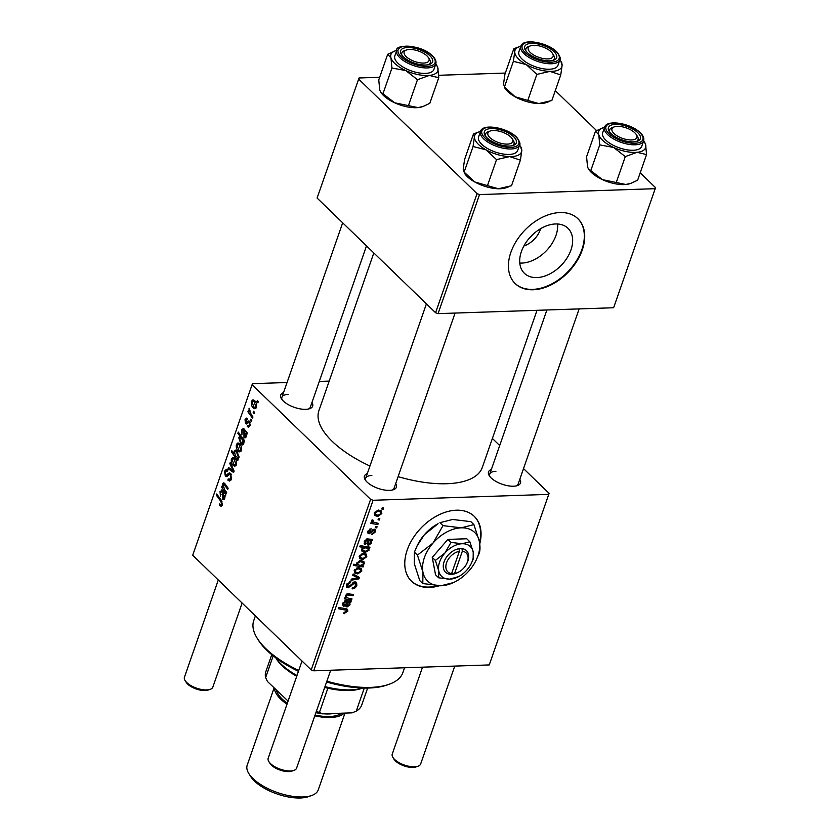 <?xml version="1.0" encoding="UTF-8"?>
<svg xmlns="http://www.w3.org/2000/svg" width="840" height="840" viewBox="0 0 840 840"><rect width="100%" height="100%" fill="white"/><g stroke="black" fill="none" stroke-linecap="round" stroke-linejoin="round"><path stroke-width="1.26" d="M557.582 223.997A31.322 20.958 -45.9 0 1 555.975 235.441A31.322 20.958 -45.9 0 1 519.781 263.057M523.887 245.973A19.52 13.062 134.1 0 0 540.33 229.656A19.52 13.062 134.1 0 0 540.645 228.659M570.958 249.942A31.322 20.958 134.1 0 0 567.956 228.26A31.322 20.958 134.1 0 0 542.945 227.409A31.322 20.958 134.1 0 0 521.388 251.601A31.322 20.958 134.1 0 0 524.391 273.284A31.322 20.958 134.1 0 0 549.402 274.134A31.322 20.958 134.1 0 0 570.958 249.942M582.278 249.963A45.129 30.198 134.1 0 0 577.952 218.736A45.129 30.198 134.1 0 0 541.916 217.508A45.129 30.198 134.1 0 0 510.867 252.357A45.129 30.198 134.1 0 0 515.193 283.584A45.129 30.198 134.1 0 0 551.229 284.812A45.129 30.198 134.1 0 0 582.278 249.963M514.994 283.395A45.129 30.198 134.1 0 0 551.009 284.33A45.129 30.198 134.1 0 0 581.879 249.575A45.129 30.198 134.1 0 0 577.752 218.537M479.756 543.879A45.129 30.198 134.1 0 0 474.306 516.39A45.129 30.198 134.1 0 0 456.372 510.195A45.129 30.198 134.1 0 0 412.85 538.44A45.129 30.198 134.1 0 0 411.537 581.238A45.129 30.198 134.1 0 0 429.471 587.433A45.129 30.198 134.1 0 0 439.299 585.764M411.338 581.049A45.129 30.198 134.1 0 0 429.072 587.045A45.129 30.198 134.1 0 0 437.671 585.722M479.577 542.609A45.129 30.198 134.1 0 0 474.096 516.191M519.792 479.315A16.926 7.161 -160.8 0 1 517.545 485.541A16.926 7.161 -160.8 0 1 513.544 486.213A16.926 7.161 -160.8 0 1 489.279 475.703A16.926 7.161 -160.8 0 1 491.379 469.423M516.432 485.867A15.046 6.363 19.2 0 0 518.154 484.019L579.138 308.899M395.724 483.473A16.926 7.161 -160.8 0 1 393.467 489.699A16.926 7.161 -160.8 0 1 389.477 490.371A16.926 7.161 -160.8 0 1 365.211 479.861A16.926 7.161 -160.8 0 1 367.311 473.582M392.364 490.025A15.046 6.363 19.2 0 0 394.086 488.187L455.07 313.068M311.976 402.433A16.926 7.161 -160.8 0 1 309.729 408.66A16.926 7.161 -160.8 0 1 305.729 409.332A16.926 7.161 -160.8 0 1 281.463 398.822A16.926 7.161 -160.8 0 1 283.563 392.543M308.616 408.986A15.046 6.363 19.2 0 0 310.338 407.138L366.503 245.868M537.012 310.317L482.286 467.471A86.489 36.593 -160.8 0 1 446.796 483.725A86.489 36.593 -160.8 0 1 398.108 476.637M369.936 466.032A86.489 36.593 -160.8 0 1 318.927 410.582L373.821 252.945M492.387 438.469L499.695 445.546M523.519 468.605L549.108 493.364L489.237 664.933L549.108 493.364M375.449 531.836L371.91 534.712L372.046 533.558L374.524 531.815L373.894 530.313L369.149 533.799L368.046 533.442L367.846 531.416L371.07 528.675L370.797 529.841L368.77 531.437L369.39 532.634L374.22 529.148L375.27 529.494L375.449 531.836L374.661 531.069M373.296 529.368L374.451 530.492L373.055 529.494M368.109 530.796L369.39 532.634M372.677 539.427L372.256 540.635L371.269 540.782L371.543 543.071L368.634 545.234L367.395 544.845L367.721 540.215L365.232 541.601L366.062 543.438L365.526 544.614L364.581 544.078L364.319 541.538L367.206 538.892L372.677 539.427M364.203 541.926L366.062 543.438M363.384 553.214L366.314 554.106L366.786 556.71L362.806 559.598L359.688 558.663L359.268 556.049L363.384 553.214M347.781 611.31L343.76 613.62L344.032 612.444L346.584 611.279L346.447 610.228L338.257 608.696L338.678 607.509L345.818 608.654L347.54 609.336L347.781 611.31L344.873 608.496M362.166 565.708L363.447 565.919L363.09 566.958L353.336 565.404L353.745 564.218L357.147 564.784L356.885 562.884L360.728 560.532L363.878 561.509L364.361 563.682L362.166 565.708L361.683 565.236M353.157 573.982L359.436 577.448L358.932 578.875L350.973 580.262L351.382 579.086L358.071 578.046L352.716 575.243L353.157 573.982M355.016 581.826L356.559 582.33L356.843 585.26C355.908 587.622 354.333 588.829 352.107 588.861L352.391 587.696L354.029 587.349L355.656 585.228L354.711 582.992L348.117 587.843L346.668 587.401L346.458 584.787L350.847 581.396L350.543 582.561L347.655 584.787L348.464 586.677L355.016 581.826M354.165 581.952L355.53 583.264L353.766 582.078M346.353 585.102L348.464 586.677M382.221 507.791L383.618 508.011L383.208 509.187L381.801 508.988L382.221 507.791M287.06 382.515L252.578 383.67L252.095 384.689L370.587 499.349L373.076 500.273L313.688 670.813L489.237 664.933M373.076 500.273L548.625 494.382M358.386 567.546L361.326 568.438L361.798 571.043L357.808 573.93L354.69 572.996L354.27 570.392L358.386 567.546M351.183 601.146L350.763 602.353L349.776 602.511L350.038 604.8L347.13 606.963L345.901 606.575L346.227 601.944L345.387 601.808L343.739 603.33L344.568 605.168L344.022 606.344L343.077 605.798L342.825 603.256L345.713 600.611L351.183 601.146M342.709 603.655L344.568 605.168M348.695 598.3L351.992 598.836L351.572 600.012L344.484 598.889L344.894 597.702L346.08 597.891L345.534 595.497L347.97 593.712L353.462 594.594L353.052 595.77L347.582 594.909L346.343 595.844L346.668 597.534L348.695 598.3M369.968 547.197L369.558 548.384L368.571 548.216L369.065 550.169L365.232 552.426L362.072 551.46L361.599 549.36L363.489 547.47L359.804 546.829L360.213 545.643L369.968 547.197M378.409 510.069L381.339 510.951L381.812 513.555L377.832 516.442L374.714 515.519L374.294 512.904L378.409 510.069M378.452 518.616L379.848 518.837L379.439 520.002L378.031 519.813L378.452 518.616M371.69 521.535L372.645 522.459L371.606 520.621L372.151 519.813L373.181 520.244L373.096 521.997L378.273 523.351L377.864 524.538L370.766 523.404L371.185 522.218L372.645 522.459L372.046 521.997M375.701 526.512L377.097 526.732L376.688 527.909L375.281 527.709L375.701 526.512M247.18 419.832L245.637 420.409L245.921 422.32L248.43 421.04L249.564 421.344L250.078 425.544L248.546 427.235L247.275 426.573L247.59 425.313L248.546 425.817L249.459 424.862L249.207 422.572L245.627 423.591L245.018 419.738L246.488 418.11L247.506 418.572L247.18 419.832L246.488 419.507L247.275 419.475M250.226 422.531L248.682 422.384M246.456 423.98L245.627 423.591L247.275 423.538M246.372 422.604L250.016 421.985M249.039 421.019L249.564 421.344M244.681 429.786L242.099 430.574L241.952 434.511L241.5 429.849L243.737 428.568L247.349 433.041L246.928 434.249L246.246 433.745L246.162 436.779L244.986 437.945L243.968 437.441L243.925 430.574L242.907 429.608L244.535 429.555M242.97 428.221L243.737 428.568M239.526 443.709C241.269 445.294 241.899 447.531 241.416 450.419L239.852 451.941L238.413 451.227C236.586 449.61 235.935 447.332 236.439 444.37L237.962 442.911L239.526 443.709M222.401 505.019L221.162 506.384L219.44 505.092L219.765 503.832L220.332 504.536L221.603 504.147L220.815 501.322L216.31 495.159L216.731 493.973L221.393 500.356L222.401 505.019L219.44 505.092M220.332 504.536L222.611 504.116M238.308 458.336L237.279 458.378L238.119 459.532L237.752 460.572L231.389 451.868L231.798 450.681L234.024 453.737L234.066 451.206L235.305 450.082L236.912 450.954L238.991 457.391L237.835 458.462M230.286 462.399L234.108 471.062L233.604 472.49L228.102 468.668L228.512 467.492L233.121 470.852L229.845 463.659L230.286 462.399M229.341 479.598L230.674 478.096L230.297 474.673L229.572 474.38L227.315 476.269L225.32 476.112L224.553 471.156L226.391 469.245L227.882 469.991L227.556 471.23L225.362 471.986L225.687 474.894L226.464 475.062L229.32 472.815L230.643 473.435L231.472 478.968L229.635 481.079L227.882 480.155L228.197 478.894L231.252 479.535L229.478 479.598M231.441 474.632L229.572 474.38M227.315 476.269L226.422 476.616M227.598 471.062L226.559 470.705L227.703 470.663M225.687 474.894L228.69 474.989M257.376 400.386L258.279 401.625L257.88 402.801L256.956 401.583L257.376 400.386M252.095 384.689L192.707 555.24L311.199 669.9L370.587 499.349M234.539 458.042C236.271 459.627 236.901 461.864 236.428 464.751L234.853 466.274L233.415 465.56C231.599 463.953 230.937 461.664 231.452 458.703L232.974 457.244L234.539 458.042M223.188 491.505L220.605 492.303L220.458 496.241L220.007 491.579L222.243 490.287L225.855 494.76L225.424 495.968L224.753 495.474L224.668 498.509L223.493 499.663L222.474 499.17L222.432 492.303L221.414 491.337L223.041 491.284M221.466 489.941L222.243 490.287M224.511 489.5L226.653 492.44L226.244 493.626L221.613 487.294L222.033 486.108L222.799 487.169L222.705 483.819L224.542 483.305L228.134 488.197L227.724 489.384L224.154 484.502L223.209 484.806L224.511 489.5M223.661 482.853L224.542 483.305M225.456 484.459L223.209 484.806M244.64 440.811L244.23 441.998L243.59 441.105L243.695 443.877L242.498 444.917L240.859 444.024L238.77 437.671L240.261 436.653L237.857 433.293L238.277 432.106L244.64 440.811M239.935 436.622L241.563 436.611M254.552 400.565C256.295 402.15 256.925 404.387 256.442 407.264L254.877 408.796L253.439 408.082C251.612 406.466 250.96 404.177 251.465 401.226L252.987 399.756L254.552 400.565M253.607 411.201L254.51 412.451L254.111 413.616L253.186 412.409L253.607 411.201M251.108 414.393L252.945 416.966L252.536 418.152L247.905 411.82L248.315 410.634L249.27 411.947L249.239 408.324L251.108 414.393M250.856 419.108L251.769 420.346L251.359 421.522L250.435 420.305L250.856 419.108M319.294 381.433L329.185 381.098M555.282 90.626L596.578 130.578M640.206 172.809L655.557 187.666L613.62 307.744L655.557 187.666M379.68 77.28L359.037 77.973L317.09 198.051L435.582 312.711L477.036 193.652L479.535 194.576L655.074 188.685M479.535 194.576L438.07 313.635L613.62 307.744M358.554 78.992L477.036 193.652M438.711 75.295L505.344 73.059M438.07 313.635L435.582 312.711M313.688 670.813L311.199 669.9M371.847 475.461A15.046 6.363 19.2 0 0 365.673 478.286A15.046 6.363 19.2 0 0 365.883 480.806M288.099 394.422A15.046 6.363 19.2 0 0 281.925 397.247A15.046 6.363 19.2 0 0 282.135 399.767M495.915 471.303A15.046 6.363 19.2 0 0 489.741 474.128A15.046 6.363 19.2 0 0 489.951 476.637M258.216 401.541L256.956 401.583M230.99 480.05L227.882 480.155M231.725 478.055L230.674 478.096M227.609 476.038L225.32 476.112M225.823 471.114L224.553 471.156M230.087 468.605L228.102 468.668M234.003 470.82L233.121 470.852M230.832 463.628L229.845 463.659M236.082 465.476L233.415 465.56M232.628 458.671L231.452 458.703M232.071 459.375L233.751 464.32L234.896 464.93L235.788 464.121L234.129 459.207L232.964 458.588L232.071 459.375M235.473 459.165L234.129 459.207M236.597 464.09L235.788 464.121M232.628 451.826L231.389 451.868M234.559 453.726L234.024 453.737M237.059 451.101L234.066 451.206M235.379 455.627L237.51 457.59L238.319 456.866L236.513 452.13L235.368 451.5L234.57 452.204L235.379 455.627M237.857 452.088L236.513 452.13M239.117 456.844L238.319 456.866M222.054 505.754L220.048 505.817M217.56 495.117L216.31 495.159M225.614 495.443L224.753 495.474M224.385 499.096L222.474 499.17M223.692 492.261L222.432 492.303M221.015 491.547L220.007 491.579M222.873 497.994L224.154 497.522L223.01 493.122L222.873 497.994L224.879 497.49M224.228 493.08L223.01 493.122M223.272 487.242L221.613 487.294M224.931 483.745L222.705 483.819M241.07 451.143L238.413 451.227M237.615 444.329L236.439 444.37M237.059 445.043L238.739 449.988L239.883 450.597L240.776 449.788L239.117 444.875L237.951 444.245L237.059 445.043M240.46 444.832L239.117 444.875M241.584 449.757L240.776 449.788M244.545 441.074L243.59 441.105M243.673 443.93L240.859 444.024M239.904 437.64L238.77 437.671M239.106 433.251L237.857 433.293M239.442 438.218L241.122 442.691L242.55 443.478L243.033 440.906L241.248 438.092L239.442 438.218L242.214 437.493M242.613 438.05L241.248 438.092M244.629 440.853L243.033 440.906M243.852 442.848L243.191 442.869M243.799 443.436L242.55 443.478L243.799 443.436M247.107 433.724L246.246 433.745M245.879 437.378L243.968 437.441M245.185 430.531L243.925 430.574M242.508 429.818L241.5 429.849M244.367 436.265L245.658 435.792L244.503 431.393L244.367 436.265L246.372 435.771M245.721 431.351L244.503 431.393M249.564 426.584L247.37 426.657M249.627 426.489L247.275 426.573M250.278 424.841L249.459 424.862M246.057 419.695L245.018 419.738M256.106 407.988L253.439 408.082M252.641 401.184L251.465 401.226M252.084 401.887L253.764 406.833L254.909 407.453L255.801 406.634L254.142 401.73L252.977 401.1L252.084 401.887M255.486 401.678L254.142 401.73M256.609 406.613L255.801 406.634M254.447 412.356L253.186 412.409M249.144 411.779L247.905 411.82M249.543 408.912L248.777 408.944M251.696 420.263L250.435 420.305M382.106 508.116L383.208 509.187M355.856 584.304L356.843 585.26M352.884 582.54L353.693 583.327M350.06 585.669L350.858 586.446M346.195 585.974L348.117 587.843M349.556 581.595L350.543 582.561M349.377 581.658L350.312 582.561M346.805 583.957L347.655 584.787M354.837 574.907L358.932 578.875M360.885 570.161L361.798 571.043M356.318 572.481L357.808 573.93M355.205 570.402L355.519 571.998L358.103 572.764L360.854 571.063L360.528 569.551L357.977 568.722L355.205 570.402L354.554 569.772M357.01 567.777L357.977 568.722M361.368 565.299L363.09 566.958M361.106 560.532L364.361 563.682M359.237 565.131L360.875 565.341L363.384 563.808L363.122 562.548L360.339 561.698L357.704 563.231L358.008 564.501L359.237 565.131M357.021 562.569L357.704 563.231M359.342 560.742L360.339 561.698M343.917 612.958L344.673 613.694M349.661 601.303L350.763 602.353M348.254 601.03L349.776 602.511M349.314 604.097L350.038 604.8M345.503 605.388L347.13 606.963M344.999 600.758L346.227 601.944M344.536 600.989L345.387 601.808M343.067 602.679L343.739 603.33M342.636 604.989L344.022 606.344M349.23 604.464L348.925 602.795L347.109 602.112L347.54 605.787L349.23 604.464M345.566 600.621L347.109 602.112M345.671 604.422L347.54 605.787M350.028 598.521L351.572 600.012M351.477 594.248L353.052 595.77M346.71 594.058L347.582 594.909M345.66 595.182L346.343 595.844M365.883 555.828L366.786 556.71M361.305 558.149L362.806 559.598M360.192 556.07L360.507 557.666L363.09 558.432L365.852 556.731L365.526 555.208L362.975 554.389L360.192 556.07L359.541 555.44M361.998 553.445L362.975 554.389M368.014 546.882L369.558 548.384M367.048 546.735L368.571 548.216M368.319 549.444L369.065 550.169M363.72 550.966L365.232 552.426M361.872 545.905L363.489 547.47M362.565 549.255L362.859 550.484L365.726 551.26L368.256 549.812L367.794 548.489L365.012 547.785L362.565 549.255L361.956 548.657M363.31 546.137L365.012 547.785M365.768 546.525L367.941 548.625L365.788 546.536M371.165 539.574L372.256 540.635M369.747 539.301L371.269 540.782M370.818 542.367L371.543 543.071M367.006 543.659L368.634 545.234M366.492 539.028L367.721 540.215M366.03 539.259L366.881 540.089M364.56 540.96L365.232 541.601M364.13 543.27L365.526 544.614M370.724 542.735L370.43 541.065L368.603 540.383L369.033 544.068L370.724 542.735M367.059 538.902L368.603 540.383M367.164 542.692L369.033 544.068M372.477 529.924L373.149 530.576M367.657 532.35L369.149 533.799M369.894 528.969L370.797 529.841M380.909 512.683L381.812 513.555M376.331 514.994L377.832 516.442M375.218 512.925L375.532 514.51L378.116 515.277L380.877 513.587L380.552 512.064L378 511.235L375.218 512.925L374.567 512.284M377.024 510.3L378 511.235M378.336 518.942L379.439 520.002M376.278 522.995L377.864 524.538M371.942 520.076L372.729 520.842M375.585 526.837L376.688 527.909M529.756 237.657A13.167 8.81 134.1 0 0 532.529 234.791M326.875 681.167A78.971 33.411 19.2 0 0 370.503 687.393A78.971 33.411 19.2 0 0 389.141 684.275L387.135 684.989A77.091 32.613 -160.8 0 1 368.939 688.023A77.091 32.613 -160.8 0 1 326.582 682.017M298.452 671.328A77.091 32.613 -160.8 0 1 258.373 640.154L257.25 638.348A78.971 33.411 19.2 0 0 298.746 670.488M255.392 615.899L253.743 620.613A78.971 33.411 19.2 0 0 257.25 638.348M389.141 684.275A78.971 33.411 19.2 0 0 402.906 672.546L404.565 667.769M405.846 70.592A24.811 10.5 -160.8 0 1 395.934 64.47A24.811 10.5 -160.8 0 1 390.957 57.876L391.944 68.03L405.846 70.592L417.469 79.727L429.251 75.432L438.743 77.7L437.756 67.546L436.695 65.299A24.811 10.5 -160.8 0 1 437.756 67.546A24.811 10.5 -160.8 0 1 429.251 75.432A24.811 10.5 19.2 0 1 405.846 70.592M404.03 57.477A16.926 7.161 -160.8 0 1 401.363 54.505A16.926 7.161 -160.8 0 1 408.713 47.523A16.926 7.161 -160.8 0 1 429.156 55.073A16.926 7.161 -160.8 0 1 429.629 64.355A16.926 7.161 -160.8 0 1 404.03 57.477M405.573 50.39A15.046 6.363 19.2 0 0 401.835 52.941A15.046 6.363 19.2 0 0 402.034 55.451A15.046 6.363 -160.8 0 1 401.835 52.941A15.046 6.363 -160.8 0 1 404.45 50.705L406.466 49.991A13.167 5.565 19.2 0 0 407.547 57.782A13.167 5.565 19.2 0 0 423.623 63.074A13.167 5.565 19.2 0 0 428.442 57.645A13.167 5.565 19.2 0 0 409.574 49.476A13.167 5.565 19.2 0 0 406.466 49.991M438.743 77.7L429.818 103.309L423.181 106.407L418.036 107.604L394.643 102.774L380.562 91.896L379.754 90.048L378.767 79.895L387.681 54.285L390.957 57.876A24.811 10.5 -160.8 0 1 395.241 50.862A24.811 10.5 -160.8 0 1 396.732 50.432L394.821 55.913A20.685 8.747 19.2 0 0 399 64.176A20.685 8.747 19.2 0 0 419.559 73.007A20.685 8.747 19.2 0 0 433.892 69.51L435.792 64.04A24.811 10.5 -160.8 0 1 436.695 65.299M408.544 105.336L417.469 79.727M383.019 93.629L391.944 68.03M395.241 50.862L387.681 54.285M423.181 106.407L422.257 106.733A24.811 10.5 -160.8 0 1 418.036 107.604A24.811 10.5 -160.8 0 1 394.643 102.774A24.811 10.5 -160.8 0 1 380.814 92.305A24.811 10.5 -160.8 0 1 380.667 92.053M428.442 57.645L429.576 59.451A15.046 6.363 -160.8 0 1 430.238 62.832A15.046 6.363 -160.8 0 1 428.516 64.669A15.046 6.363 19.2 0 0 430.238 62.832A15.046 6.363 19.2 0 0 428.894 58.506M559.871 59.871A24.811 10.5 -160.8 0 1 560.763 61.142A24.811 10.5 -160.8 0 1 562.118 65.352A24.811 10.5 -160.8 0 1 549.948 71.379A24.811 10.5 19.2 0 1 526.26 64.575A24.811 10.5 -160.8 0 1 517.724 58.107A24.811 10.5 -160.8 0 1 514.742 51.744L513.377 61.32L526.26 64.575L536.844 74.414L549.948 71.379L560.752 74.928L562.118 65.352L561.183 62.349M526.554 51.807A16.926 7.161 -160.8 0 1 525.441 50.348A16.926 7.161 -160.8 0 1 534.03 43.418A16.926 7.161 -160.8 0 1 554.788 52.416A16.926 7.161 -160.8 0 1 553.707 60.186A16.926 7.161 -160.8 0 1 526.554 51.807M529.652 46.232A15.046 6.363 19.2 0 0 525.903 48.773A15.046 6.363 19.2 0 0 526.113 51.293A15.046 6.363 -160.8 0 1 525.903 48.773A15.046 6.363 -160.8 0 1 528.528 46.547L530.534 45.833A13.167 5.565 19.2 0 0 531.615 53.623A13.167 5.565 19.2 0 0 547.701 58.916A13.167 5.565 19.2 0 0 552.521 53.487A13.167 5.565 19.2 0 0 533.642 45.307A13.167 5.565 19.2 0 0 530.534 45.833M521.178 58.181A20.685 8.747 19.2 0 0 541.978 68.555A20.685 8.747 19.2 0 0 557.96 65.352L559.86 59.882A20.685 8.747 -160.8 0 1 543.879 63.084A20.685 8.747 -160.8 0 1 523.079 52.71A20.685 8.747 -160.8 0 1 520.8 46.274L518.899 51.744A20.685 8.747 19.2 0 0 521.178 58.181M560.752 74.928L551.838 100.538L538.734 103.561L515.057 96.758L504.462 86.93L513.377 61.32M527.93 100.023L536.844 74.414M513.817 48.741L514.742 51.744A24.811 10.5 -160.8 0 1 519.319 46.704L513.817 48.741L504.903 74.351L503.538 83.927L504.882 88.137A24.811 10.5 -160.8 0 0 515.057 96.758A24.811 10.5 -160.8 0 0 538.734 103.561A24.811 10.5 -160.8 0 0 546.336 102.575L549.003 101.63M519.319 46.704A24.811 10.5 -160.8 0 1 520.8 46.263C522.942 37.527 549.35 42.934 557.487 52.679C560.123 56.605 560.91 58.999 559.86 59.882M552.521 53.487L553.644 55.293A15.046 6.363 -160.8 0 1 554.316 58.663A15.046 6.363 -160.8 0 1 552.594 60.512A15.046 6.363 19.2 0 0 554.316 58.663A15.046 6.363 19.2 0 0 552.962 54.348M520.422 160.125L511.507 185.734L498.414 188.759L474.726 181.954A24.811 10.5 -160.8 0 1 466.19 175.487A24.811 10.5 -160.8 0 1 464.562 173.345L463.207 169.124L464.572 159.547L473.487 133.938L474.411 136.941L473.056 146.517L485.93 149.782L496.524 159.611L509.618 156.587L520.422 160.125L521.787 150.549L520.863 147.546M514.458 137.613A16.926 7.161 -160.8 0 1 513.377 145.394A16.926 7.161 -160.8 0 1 486.224 137.004A16.926 7.161 -160.8 0 1 485.111 135.544A16.926 7.161 -160.8 0 1 493.7 128.614A16.926 7.161 -160.8 0 1 514.458 137.613M512.19 138.684A13.167 5.565 19.2 0 0 493.311 130.515A13.167 5.565 19.2 0 0 490.203 131.03A13.167 5.565 19.2 0 0 491.284 138.821A13.167 5.565 19.2 0 0 507.37 144.113A13.167 5.565 19.2 0 0 512.19 138.684L513.324 140.49A15.046 6.363 -160.8 0 1 513.986 143.871A15.046 6.363 -160.8 0 1 512.264 145.709A15.046 6.363 19.2 0 0 513.986 143.871A15.046 6.363 19.2 0 0 512.631 139.545M478.569 136.952A20.685 8.747 19.2 0 0 480.848 143.378A20.685 8.747 19.2 0 0 501.648 153.762A20.685 8.747 19.2 0 0 517.629 150.549L519.54 145.078A24.811 10.5 -160.8 0 1 520.433 146.339A24.811 10.5 -160.8 0 1 521.787 150.549A24.811 10.5 -160.8 0 1 509.618 156.587A24.811 10.5 -160.8 0 1 485.93 149.782A24.811 10.5 -160.8 0 1 474.411 136.941A24.811 10.5 -160.8 0 1 478.989 131.901A24.811 10.5 -160.8 0 1 480.48 131.47C482.612 122.724 509.019 128.132 517.156 137.876C519.792 141.803 520.59 144.207 519.54 145.078A20.685 8.747 -160.8 0 1 503.548 148.291A20.685 8.747 -160.8 0 1 482.748 137.907A20.685 8.747 -160.8 0 1 480.469 131.481L478.569 136.952M487.599 185.22L496.524 159.611M508.673 186.827L506.006 187.772A24.811 10.5 -160.8 0 1 498.414 188.759A24.811 10.5 -160.8 0 1 474.726 181.954L464.132 172.127L473.056 146.517M478.989 131.901L473.487 133.938M489.321 131.429A15.046 6.363 19.2 0 0 485.572 133.98A15.046 6.363 19.2 0 0 485.782 136.49A15.046 6.363 -160.8 0 1 485.572 133.98A15.046 6.363 -160.8 0 1 488.197 131.744L490.203 131.03M616.361 182.217L625.286 156.608L637.067 152.313L646.558 154.581L637.634 180.191L630.998 183.288L625.852 184.485L602.458 179.645A24.811 10.5 -160.8 0 1 592.547 173.523A24.811 10.5 -160.8 0 1 588.63 169.176A24.811 10.5 -160.8 0 1 588.483 168.934M630.998 183.288L630.074 183.614A24.811 10.5 -160.8 0 1 625.852 184.485A24.811 10.5 -160.8 0 1 602.458 179.645L588.378 168.777L587.57 166.929L586.582 156.776L595.497 131.166L598.773 134.747L599.76 144.9L613.662 147.472L625.286 156.608M636.972 131.954A16.926 7.161 -160.8 0 1 637.445 141.225A16.926 7.161 -160.8 0 1 611.846 134.347A16.926 7.161 -160.8 0 1 609.178 131.387A16.926 7.161 -160.8 0 1 616.529 124.404A16.926 7.161 -160.8 0 1 636.972 131.954M636.258 134.526A13.167 5.565 19.2 0 0 617.379 126.347A13.167 5.565 19.2 0 0 614.271 126.871A13.167 5.565 19.2 0 0 615.363 134.662A13.167 5.565 19.2 0 0 631.438 139.954A13.167 5.565 19.2 0 0 636.258 134.526L637.392 136.332A15.046 6.363 -160.8 0 1 638.053 139.703A15.046 6.363 -160.8 0 1 636.332 141.55A15.046 6.363 19.2 0 0 638.053 139.703A15.046 6.363 19.2 0 0 636.71 135.387M646.558 154.581L645.572 144.428A24.811 10.5 -160.8 0 1 637.067 152.313A24.811 10.5 -160.8 0 1 613.662 147.472A24.811 10.5 -160.8 0 1 598.773 134.747A24.811 10.5 -160.8 0 1 603.057 127.743A24.811 10.5 -160.8 0 1 604.548 127.302L602.637 132.783A20.685 8.747 19.2 0 0 606.816 141.057A20.685 8.747 19.2 0 0 627.375 149.888A20.685 8.747 19.2 0 0 641.707 146.391L643.608 140.921A24.811 10.5 -160.8 0 1 644.511 142.18A24.811 10.5 -160.8 0 1 645.572 144.428L644.511 142.18M590.835 170.51L599.76 144.9M603.057 127.743L595.497 131.166M613.389 127.27A15.046 6.363 19.2 0 0 609.651 129.811A15.046 6.363 19.2 0 0 609.851 132.332A15.046 6.363 -160.8 0 1 609.651 129.811A15.046 6.363 -160.8 0 1 612.266 127.586L614.271 126.871M210.231 689.336L208.215 690.039A13.167 5.565 -160.8 0 1 205.107 690.564A13.167 5.565 -160.8 0 1 186.239 682.385L185.105 680.578A15.046 6.363 19.2 0 0 206.672 689.924A15.046 6.363 19.2 0 0 210.231 689.336A15.046 6.363 19.2 0 0 212.846 687.099L242.12 603.047M218.295 579.989L184.443 677.208A15.046 6.363 19.2 0 0 185.105 680.578M293.969 770.375L291.963 771.078A13.167 5.565 -160.8 0 1 288.855 771.603A13.167 5.565 -160.8 0 1 269.976 763.424L268.853 761.618A15.046 6.363 19.2 0 0 290.419 770.962A15.046 6.363 19.2 0 0 293.969 770.375A15.046 6.363 19.2 0 0 296.594 768.138L330.677 670.247M302.032 661.028L268.18 758.247A15.046 6.363 19.2 0 0 268.853 761.618M418.047 766.206L416.031 766.92A13.167 5.565 -160.8 0 1 412.923 767.445A13.167 5.565 -160.8 0 1 394.055 759.266L392.921 757.46A15.046 6.363 19.2 0 0 414.488 766.804A15.046 6.363 19.2 0 0 418.047 766.206A15.046 6.363 19.2 0 0 420.661 763.98L454.755 666.089M422.52 667.17L392.259 754.078A15.046 6.363 19.2 0 0 392.921 757.46M296.719 676.305A50.768 21.473 -160.8 0 1 281.998 665.626A50.768 21.473 -160.8 0 1 276.465 658.98L275.709 657.762A52.647 22.271 19.2 0 0 281.064 664.062A52.647 22.271 19.2 0 0 296.993 675.507M324.986 686.606A52.647 22.271 19.2 0 0 362.586 688.034M362.618 688.034L361.263 688.506A50.768 21.473 -160.8 0 1 327.863 688.212A50.768 21.473 -160.8 0 1 324.692 687.456M364.287 688.065L356.255 711.113L352.17 712.845L322.423 713.843A48.888 20.685 -160.8 0 1 315.998 712.425M327.863 688.212L319.452 712.351L322.423 713.843M273.2 655.851L265.629 677.586L267.456 681.502L288.089 701.085M316.281 711.585A50.768 21.473 19.2 0 0 319.452 712.351M271.75 654.675L265.818 671.716A50.768 21.473 19.2 0 0 265.629 677.586M356.255 711.113A50.768 21.473 19.2 0 0 361.704 705.106L367.637 688.065M311.682 795.501L308.469 796.635A34.598 14.637 -160.8 0 1 300.3 798A34.598 14.637 -160.8 0 1 250.677 776.517L248.871 773.63A37.601 15.908 19.2 0 0 302.799 796.981A37.601 15.908 19.2 0 0 311.682 795.501A37.601 15.908 19.2 0 0 318.234 789.915L344.988 713.087M274.103 687.939L247.202 765.177A37.601 15.908 19.2 0 0 248.871 773.63M274.502 688.327A37.601 15.908 19.2 0 0 287.018 704.172M314.8 715.837A37.601 15.908 19.2 0 0 330.477 717.497A37.601 15.908 19.2 0 0 344.221 713.107M459.375 551.324L451.605 573.615L450.009 574.371L453.012 574.161A15.046 10.069 134.1 0 0 457.937 572.45L458.693 572.05A13.167 8.81 134.1 0 0 466.662 563.819A13.167 8.81 134.1 0 0 462.346 551.219L461.947 548.52L458.966 548.625L459.375 551.324A13.167 8.81 134.1 0 0 446.565 562.769A13.167 8.81 134.1 0 0 451.605 573.615M458.934 548.73A15.046 10.069 134.1 0 0 444.077 561.845A15.046 10.069 134.1 0 0 450.041 574.266M471.188 563.64L473.161 559.157L473.225 552.122L469.875 541.779L466.767 538.766L447.867 539.396L432.254 557.413L435.54 574.801L438.659 577.804L449.81 579.149L458.671 576.576A20.685 13.839 134.1 0 0 467.061 569.825A20.685 13.839 134.1 0 0 471.188 563.64A20.685 13.839 134.1 0 0 473.225 552.122A20.685 13.839 134.1 0 0 462.137 543.743L450.986 542.409L447.867 539.396M469.875 541.779L462.137 543.743A20.685 13.839 134.1 0 0 444.885 553.067L435.372 560.427L432.254 557.413M450.986 542.409L444.885 553.067A20.685 13.839 134.1 0 0 438.721 570.77L438.659 577.804M435.372 560.427L438.721 570.77A20.685 13.839 134.1 0 0 449.81 579.149A20.685 13.839 134.1 0 0 458.671 576.576M476.049 560.385L479.283 553.035C480.186 550.305 480.228 546.462 479.388 541.527L473.907 524.601L461.244 527.825L442.985 525.63L433.01 543.081L417.438 555.114L422.919 572.04A33.841 22.649 134.1 0 0 441.074 585.743A33.841 22.649 134.1 0 0 455.564 581.543A33.841 22.649 134.1 0 0 469.298 570.486A33.841 22.649 134.1 0 0 476.049 560.385A33.841 22.649 134.1 0 0 479.388 541.527A33.841 22.649 134.1 0 0 461.244 527.825A33.841 22.649 134.1 0 0 433.01 543.081A33.841 22.649 134.1 0 0 422.919 572.04L422.814 583.558L419.769 580.608L414.288 563.682L414.393 552.163L417.134 545.822L424.368 534.723L438.102 523.667A33.841 22.649 134.1 0 0 424.368 534.723A33.841 22.649 134.1 0 0 417.627 544.824L417.239 545.611M473.907 524.601L470.862 521.651L452.603 519.466L439.94 522.69L442.985 525.63M417.438 555.114L414.393 552.163M422.814 583.558L441.074 585.743L453.737 582.519M466.662 563.819L467.04 563.042A15.046 10.069 134.1 0 0 461.906 548.625M453.012 574.161L454.587 573.51L462.346 551.219M454.587 573.51A13.167 8.81 134.1 0 0 458.693 572.05M451.784 573.111L452.981 574.266M459.018 549.224L459.228 548.615M230.843 473.655L227.903 473.76M233.1 468.783L232.166 468.815M221.991 501.291L220.815 501.322M222.758 494.435L221.928 494.466M226.044 485.279L224.805 485.32M244.262 432.716L243.422 432.737M351.278 584.21L352.107 585.008M353.147 574.014L356.517 577.279M343.613 608.297L345.167 609.798M346.112 602.826L346.868 603.561M347.34 593.807L348.579 595.004M367.605 541.107L368.361 541.832M371.395 531.09L372.046 531.72M435.792 64.04A20.685 8.747 -160.8 0 1 421.47 67.536A20.685 8.747 -160.8 0 1 400.911 58.706A20.685 8.747 -160.8 0 1 396.732 50.442C394.485 44.625 419.8 43.911 431.508 54.999C435.183 58.139 436.611 61.163 435.792 64.04M402.077 57.655A19.551 8.274 19.2 0 0 428.327 66.297A19.551 8.274 19.2 0 0 431.109 54.884A19.551 8.274 19.2 0 0 404.859 46.252A19.551 8.274 19.2 0 0 402.077 57.655M524.36 51.765A19.551 8.274 19.2 0 0 549.749 62.223A19.551 8.274 19.2 0 0 556.983 52.468A19.551 8.274 19.2 0 0 531.594 42A19.551 8.274 19.2 0 0 524.36 51.765M516.653 137.666A19.551 8.274 19.2 0 0 491.264 127.197A19.551 8.274 19.2 0 0 484.029 136.962A19.551 8.274 19.2 0 0 509.418 147.43A19.551 8.274 19.2 0 0 516.653 137.666M608.727 135.587A20.685 8.747 -160.8 0 1 604.548 127.312C606.575 119.301 629.506 123.07 639.324 131.87C642.999 135.02 644.427 138.033 643.608 140.921A20.685 8.747 -160.8 0 1 629.286 144.417A20.685 8.747 -160.8 0 1 608.727 135.587M638.925 131.764A19.551 8.274 19.2 0 0 612.675 123.133A19.551 8.274 19.2 0 0 609.893 134.536A19.551 8.274 19.2 0 0 636.143 143.178A19.551 8.274 19.2 0 0 638.925 131.764M341.586 713.202A35.721 15.11 -160.8 0 1 329.469 716.53A35.721 15.11 -160.8 0 1 315.074 715.061M323.62 713.8A33.841 14.322 19.2 0 0 329.028 713.948A33.841 14.322 19.2 0 0 333.784 713.454M315.913 712.667A33.841 14.322 19.2 0 0 320.407 713.444M287.322 703.269A35.721 15.11 -160.8 0 1 276.486 690.239M226.202 475.146L228.606 475.072M232.964 458.588L234.98 458.514M234.896 464.93L236.376 464.888M235.368 451.5L237.363 451.437M237.51 457.59L238.928 457.538M220.93 504.83L222.474 504.777M223.429 498.267L224.753 498.225M223.713 484.292L225.298 484.239M237.951 444.245L239.978 444.181M239.883 450.597L241.364 450.544M244.934 436.538L246.246 436.495M248.546 425.817L249.995 425.775M252.977 401.1L255.003 401.037M254.909 407.453L256.389 407.4M355.519 571.998L354.175 570.696M360.528 569.551L358.459 567.546M358.008 564.501L356.78 563.325M363.122 562.548L361.032 560.532M346.447 610.228L344.62 608.465M348.925 602.795L346.773 600.705M346.668 597.534L345.408 596.305M360.507 557.666L359.173 556.364M365.526 555.208L363.457 553.214M362.859 550.484L361.631 549.287M370.43 541.065L368.267 538.976M368.897 532.466L367.836 531.437M375.532 514.51L374.199 513.219M380.552 512.064L378.483 510.069M373.096 521.997L371.627 520.58M560.763 61.142L561.76 62.727M520.433 146.339L521.43 147.924M342.678 222.81L281.925 397.247M365.673 478.286L426.416 303.849M546.903 309.981L489.741 474.128M455.564 581.543L453.537 582.624"/></g></svg>
